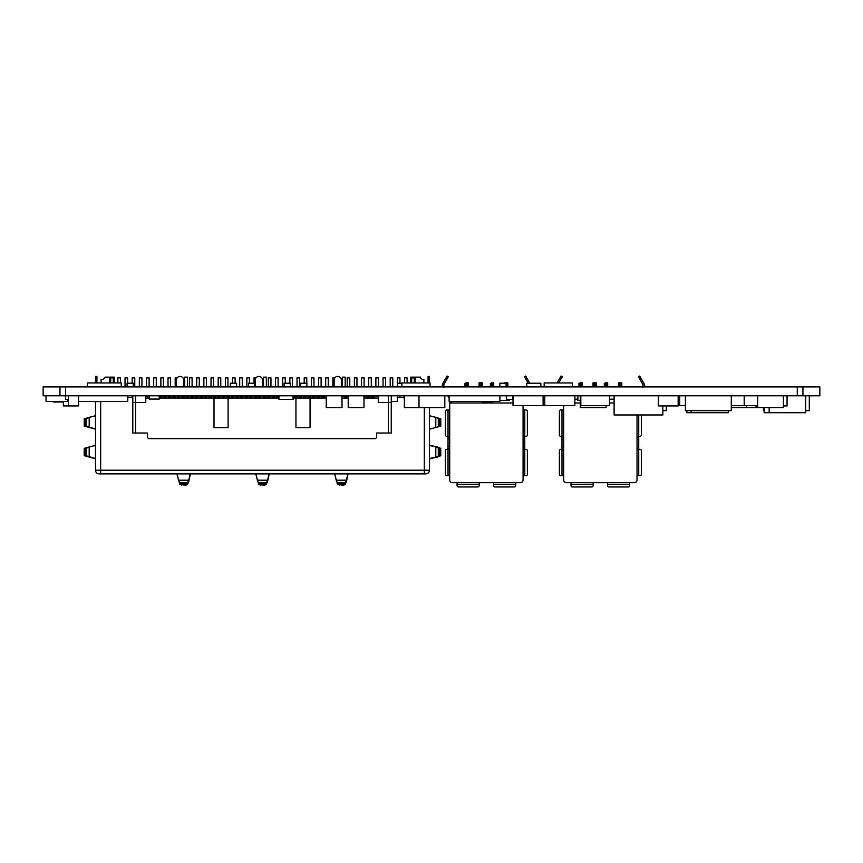 <?xml version="1.0" encoding="UTF-8"?>
<svg xmlns="http://www.w3.org/2000/svg" width="863" height="863" viewBox="0 0 863 863"><rect width="100%" height="100%" fill="white"/><g stroke="black" fill="none" stroke-linecap="round" stroke-linejoin="round"><path stroke-width="1.29" d="M59.989 386.894L43.15 386.894L43.15 395.783L59.989 395.783L59.989 386.894L819.85 386.894L819.85 395.783L59.989 395.783M797.272 395.783L797.272 386.894M65.62 395.783L65.62 386.894M269.234 398.037L269.234 396.915M401.824 386.894L401.824 382.945L430.044 382.945L430.044 386.894M121.241 386.894L121.241 382.945L87.39 382.945L87.39 386.894M544.165 386.894L544.165 382.945L572.374 382.945L572.374 386.894M449.116 395.783L449.116 401.424L499.904 401.424L499.904 395.783M78.576 401.424L127.789 401.424L127.789 395.783M391.263 401.424L397.422 401.424L397.422 395.783M662.849 405.934L662.849 414.963L614.111 414.963L614.111 395.783L609.505 395.783L609.505 405.675L580.831 405.675L580.831 395.783M757.617 405.675L731.285 405.675M744.208 405.675L744.208 395.783M544.78 395.783L544.78 405.653L574.877 405.653L574.877 395.783L577.876 395.783L577.876 400.41L580.324 400.41M685.416 405.653L679.71 405.653L679.71 395.783M506.333 395.783L506.333 399.45L512.546 399.45L513.01 395.783L513.01 405.653L543.107 405.653L543.107 395.783M662.849 410.68L666.344 410.68L666.344 405.934M764.154 410.68L763.431 410.68L763.431 407.627M805.718 410.68L809.3 410.68L809.3 395.783M685.416 395.783L685.416 410.68L731.285 410.68L731.285 395.783M159.224 395.783L159.224 399.073L149.256 399.073L149.256 395.783M482.201 401.424L482.201 402.093L492.234 402.093L492.234 401.424M67.476 399.45L67.476 401.424L46.03 401.424L46.03 395.783M509.364 399.45L509.364 400.41L499.904 400.41M805.718 395.783L805.718 412.708L764.154 412.708L764.154 407.627M769.17 412.708L769.17 407.627M691.144 410.68L691.144 412.708L728.415 412.708L728.415 410.68M691.144 412.708L686.851 412.708L686.851 410.68M544.78 401.985L543.107 401.985M63.366 401.985L53.258 401.985L53.258 401.424M783.421 405.934L787.056 405.934L787.056 395.783M658.393 395.783L658.393 405.934L678.145 405.934L678.145 395.783M78.576 395.783L78.576 405.934L63.366 405.934L63.366 401.424M68.414 405.934L68.414 395.783M606.117 405.675L606.117 407.627L580.324 407.627L580.324 395.783M444.812 395.783L444.812 407.627L404.369 407.627L404.369 395.783M348.21 395.783L348.21 407.627L363.97 407.627L363.97 395.783M783.421 395.783L783.421 407.627L757.617 407.627L757.617 395.783M419.008 407.627L419.008 395.783M756.031 405.675L756.031 407.627L746.506 407.627L746.506 405.675M326.246 395.783L326.246 407.627L342.018 407.627L342.018 395.783M746.506 407.627L731.285 407.627M526.754 386.894L526.754 383.226L540.853 383.226L540.853 386.894M290.324 386.894L290.324 383.226L284.121 383.226L284.121 386.894M248.501 386.894L248.501 383.226L254.704 383.226L254.704 386.894M174.304 398.037L174.304 396.915M404.369 399.45L403.841 395.783M401.824 383.226L397.411 383.226L397.411 386.894M236.635 386.894L236.635 383.226L230.421 383.226L230.421 386.894M68.414 399.45L65.459 399.45L65.459 395.783M133.269 386.894L133.269 383.226L127.066 383.226L127.066 386.894M242.341 398.037L242.341 396.915M506.106 386.894L506.106 383.226L499.904 383.226L499.904 386.894M293.064 395.783L293.064 399.45L278.954 399.45L278.954 395.783M300.68 386.894L300.68 383.226L306.883 383.226L306.883 386.894M637.034 414.963L637.034 479.86A2.826 2.826 0 0 1 634.219 482.687L566.495 482.687A2.826 2.826 0 0 1 563.668 479.86L563.668 405.653M614.111 402.999L609.505 402.999M580.324 402.999L574.877 402.999M593.161 482.687L593.161 485.567A1.413 1.413 0 0 1 591.748 486.969L572.417 486.969A1.413 1.413 0 0 1 571.004 485.567L571.004 484.38L593.161 484.38M571.004 482.687L571.004 484.38M629.699 482.687L629.699 485.567A1.413 1.413 0 0 1 628.286 486.969L608.965 486.969A1.413 1.413 0 0 1 607.552 485.567L607.552 484.38L629.699 484.38M607.552 482.687L607.552 484.38M563.668 475.74L560.799 475.74A1.413 1.413 0 0 1 559.386 474.337L559.386 450.745A1.413 1.413 0 0 1 560.799 449.332L561.975 449.332L561.975 475.74M563.668 449.332L561.975 449.332M563.668 446.225L561.975 446.225L561.975 448.49L563.668 448.49M563.668 439.461L561.975 439.461L561.975 446.225M563.668 437.196L561.975 437.196L561.975 439.461M563.668 436.354L560.799 436.354A1.413 1.413 0 0 1 559.386 434.941L559.386 411.349A1.413 1.413 0 0 1 560.799 409.947L561.975 409.947L561.975 436.354M563.668 409.947L561.975 409.947M614.111 399.159L609.505 399.159L614.111 399.159M577.876 399.159L574.877 399.159L577.876 399.159M637.034 436.354L638.728 436.354L638.728 414.963M641.328 414.963L641.328 434.941A1.413 1.413 0 0 1 639.915 436.354L638.728 436.354M637.034 439.461L638.728 439.461L638.728 437.196L637.034 437.196M637.034 446.225L638.728 446.225L638.728 439.461M637.034 448.49L638.728 448.49L638.728 446.225M637.034 449.332L639.915 449.332A1.413 1.413 0 0 1 641.328 450.745L641.328 474.337A1.413 1.413 0 0 1 639.915 475.74L638.728 475.74L638.728 449.332M637.034 475.74L638.728 475.74M559.753 378.274L557.088 382.945L561.036 376.031L562.266 376.721L560.972 378.976L559.753 378.274M558.717 382.945L560.972 378.976M605.438 386.894L605.438 385.114L604.305 385.114L604.305 386.894M618.415 386.894L618.437 382.859L619.612 382.859L619.537 385.114L618.415 385.114L618.415 383.42M593.021 386.894L593.043 382.859L594.219 382.859L594.143 385.114L593.021 385.114L593.021 383.42M580.033 386.894L580.033 385.114L578.911 385.114L578.911 386.894M604.305 385.114L604.305 383.42L604.305 385.114M578.911 385.114L578.911 383.42L578.911 385.114M644.683 386.894L644.208 383.97L640.961 378.274L639.731 378.976L642.989 384.671L642.859 387.67L642.989 384.671M644.769 386.074L644.208 383.97M606.56 386.894L606.484 382.859L605.513 382.859L605.438 385.114M605.513 382.859L604.305 383.42M619.537 386.894L619.537 385.114M619.612 382.859L621.77 382.859L621.802 386.894M594.143 386.894L594.143 385.114M594.219 382.859L596.376 382.859L596.409 386.894M581.166 386.894L581.09 382.859L580.109 382.859L580.033 385.114M580.109 382.859L578.911 383.42M639.731 378.976L638.447 376.721L639.666 376.031L640.961 378.274M639.666 376.031L638.447 376.721M606.484 382.859L607.671 382.859L607.692 386.894M620.594 382.859L620.67 385.114L621.802 385.114L621.802 383.42M595.2 382.859L595.276 385.114L596.409 385.114L596.409 383.42M581.09 382.859L582.277 382.859L582.298 386.894M606.56 385.114L607.692 385.114M620.67 385.114L620.67 386.894M595.276 385.114L595.276 386.894M581.166 385.114L582.298 385.114M523.075 405.653L523.075 479.86A2.826 2.826 0 0 1 520.26 482.687L452.536 482.687A2.826 2.826 0 0 1 449.72 479.86L449.72 402.999L513.01 402.999M449.72 401.424L449.72 402.999M479.202 482.687L479.202 485.567A1.413 1.413 0 0 1 477.789 486.969L458.469 486.969A1.413 1.413 0 0 1 457.056 485.567L457.056 484.38L479.202 484.38M457.056 482.687L457.056 484.38M515.74 482.687L515.74 485.567A1.413 1.413 0 0 1 514.337 486.969L495.006 486.969A1.413 1.413 0 0 1 493.593 485.567L493.593 484.38L515.74 484.38M493.593 482.687L493.593 484.38M448.922 397.444L447.768 395.783L448.922 397.444M449.72 475.74L446.84 475.74A1.413 1.413 0 0 1 445.427 474.337L445.427 450.745A1.413 1.413 0 0 1 446.84 449.332L448.026 449.332L448.026 475.74M449.72 449.332L448.026 449.332M449.72 446.225L448.026 446.225L448.026 448.49L449.72 448.49M449.72 439.461L448.026 439.461L448.026 446.225M449.72 437.196L448.026 437.196L448.026 439.461M449.72 436.354L446.84 436.354A1.413 1.413 0 0 1 445.427 434.941L445.427 411.349A1.413 1.413 0 0 1 446.84 409.947L448.026 409.947L448.026 436.354M449.72 409.947L448.026 409.947M451.241 402.999L451.241 401.424M451.122 402.999L451.122 401.424L451.122 402.999M523.075 409.947L525.955 409.947A1.413 1.413 0 0 1 527.369 411.349L527.369 434.941A1.413 1.413 0 0 1 525.955 436.354L524.769 436.354L524.769 409.947M523.075 436.354L524.769 436.354M523.075 439.461L524.769 439.461L524.769 437.196L523.075 437.196M523.075 446.225L524.769 446.225L524.769 439.461M523.075 448.49L524.769 448.49L524.769 446.225M523.075 449.332L525.955 449.332A1.413 1.413 0 0 1 527.369 450.745L527.369 474.337A1.413 1.413 0 0 1 525.955 475.74L524.769 475.74L524.769 449.332M523.075 475.74L524.769 475.74M443.765 384.671L443.895 387.67L443.765 384.671L447.023 378.976L445.793 378.274L442.546 383.97L442.061 386.894M447.023 378.976L448.307 376.721L447.077 376.031L442.546 383.97M491.479 386.894L491.479 385.114L490.346 385.114L490.346 386.894M479.062 386.894L479.084 382.859L480.27 382.859L480.195 385.114L479.062 385.114L479.062 383.42M466.085 386.894L466.085 385.114L464.952 385.114L464.952 386.894M490.346 385.114L490.346 383.42L490.346 385.114M464.952 385.114L464.952 383.42L464.952 385.114M529.828 383.226L527.002 378.274L525.772 378.976L528.199 383.226M492.611 386.894L492.536 382.859L491.554 382.859L491.479 385.114M491.554 382.859L490.346 383.42M504.456 383.42L504.477 382.859L505.589 383.42M505.664 382.859L507.822 382.859L507.843 386.894M480.195 386.894L480.195 385.114M480.27 382.859L482.428 382.859L482.449 386.894M467.207 386.894L467.131 382.859L466.16 382.859L466.085 385.114M466.16 382.859L464.952 383.42M525.772 378.976L524.488 376.721L525.718 376.031L527.002 378.274M525.718 376.031L524.488 376.721M492.536 382.859L493.712 382.859L493.733 386.894M506.635 382.859L506.71 385.114L507.843 385.114L507.843 383.42M481.241 382.859L481.317 385.114L482.449 385.114L482.449 383.42M467.131 382.859L468.318 382.859L468.339 386.894M492.611 385.114L493.733 385.114M506.71 385.114L506.71 386.894M481.317 385.114L481.317 386.894M467.207 385.114L468.339 385.114M215.319 396.883L215.319 395.783L215.308 396.354L213.905 395.783M215.308 396.354L215.308 396.915L213.905 396.354M213.905 396.915L215.308 396.915M278.522 396.883L278.522 395.783L278.522 396.354L277.109 395.783M278.522 396.354L278.522 396.915L277.109 396.354M277.109 396.915L278.522 396.915M314.639 396.883L314.639 395.783L314.639 396.354L313.226 395.783M314.639 396.354L314.639 396.915L313.226 396.354M313.226 396.915L314.639 396.915M188.231 396.883L188.231 395.783L188.22 396.354L186.818 395.783M237.897 396.883L237.897 395.783M255.955 396.883L255.955 395.783L255.944 396.354L254.531 395.783M201.78 396.883L201.78 395.783L201.769 396.354L200.356 395.783M201.769 396.354L201.769 396.915L200.356 396.354M200.356 396.915L201.769 396.915M319.159 396.883L319.159 395.783L319.148 396.354L317.735 395.783M319.148 396.354L319.148 396.915L317.735 396.354M317.735 396.915L319.148 396.915M197.26 396.883L197.26 395.783L197.249 396.354L195.847 395.783M170.173 396.883L170.173 395.783L170.162 396.354L168.76 395.783M170.162 396.354L170.162 396.915L168.76 396.354M168.76 396.915L170.162 396.915M296.581 396.883L296.581 395.783L296.581 396.354L295.168 395.783M296.581 396.354L296.581 396.915L295.168 396.354M295.168 396.915L296.581 396.915M206.289 396.883L206.289 395.783M246.926 396.883L246.926 395.783L246.915 396.354L245.502 395.783M246.915 396.354L246.915 396.915L245.502 396.354M245.502 396.915L246.915 396.915M368.825 396.883L368.825 395.783L368.814 396.354L367.401 395.783M368.814 396.354L368.814 396.915L367.401 396.354M367.401 396.915L368.814 396.915M323.668 396.883L323.668 395.783L323.668 396.354L322.255 395.783M206.279 395.783L206.279 396.354L204.876 395.783M206.279 396.354L206.279 396.915L204.876 396.354M204.876 396.915L206.279 396.915M179.202 396.883L179.202 395.783L179.191 396.354L177.789 395.783M251.435 396.883L251.435 395.783L251.435 396.354L250.022 395.783M364.305 396.883L364.305 395.783L363.97 396.354M373.334 396.883L373.334 395.783M183.722 396.883L183.722 395.783L183.711 396.354L182.298 395.783M183.711 396.354L183.711 396.915L182.298 396.354M182.298 396.915L183.711 396.915M224.348 396.883L224.348 395.783L224.337 396.354L222.934 395.783M224.337 396.354L224.337 396.915L222.934 396.354M222.934 396.915L224.337 396.915M269.493 396.883L269.493 395.783L269.493 396.354L268.08 395.783M165.664 396.883L165.664 395.783L165.653 396.354L164.24 395.783M274.013 396.883L274.013 395.783L274.002 396.354L272.589 395.783M305.61 396.883L305.61 395.783L305.61 396.354L304.197 395.783M179.191 396.354L179.191 396.915L177.789 396.354M177.789 396.915L179.191 396.915M188.22 396.354L188.22 396.915L186.818 396.354M186.818 396.915L188.22 396.915M264.984 396.883L264.984 395.783L264.973 396.354L263.56 395.783M264.973 396.354L264.973 396.915L263.56 396.354M263.56 396.915L264.973 396.915M274.002 396.354L274.002 396.915L272.589 396.354M272.589 396.915L274.002 396.915M161.144 396.883L161.144 395.783M210.809 396.883L210.809 395.783L210.799 396.354L209.385 395.783M242.406 396.883L242.406 395.783L242.406 396.354L240.993 395.783M373.323 395.783L373.323 396.354L371.91 395.783M373.323 396.354L373.323 396.915L371.91 396.354M371.91 396.915L373.323 396.915M135.62 395.783L145.771 395.783L145.771 402.546L135.62 402.546L135.62 395.783L132.794 395.783L132.794 402.546L135.62 402.546L135.62 433.021L147.465 433.021L147.465 437.541L148.598 438.663L375.459 438.663L376.581 437.541L376.581 433.021L391.263 433.021L391.263 395.783L388.436 395.783L388.436 402.546L391.263 402.546M388.436 395.783L378.274 395.783L378.274 402.546L378.274 398.037L363.97 398.037M348.21 398.037L342.018 398.037L342.018 396.063L344.564 396.063L344.564 398.037M326.246 398.037L310.054 398.037L310.054 427.66L295.944 427.66L295.944 398.037L293.064 398.037M278.954 398.037L228.112 398.037L228.112 427.66L214.002 427.66L214.002 398.037L159.224 398.037M149.256 398.037L145.771 398.037M376.581 433.021L381.101 433.021M135.62 433.021L132.794 433.021L132.794 402.546M147.465 433.021L142.956 433.021M214.002 398.037L228.112 398.037M295.944 398.037L310.054 398.037M228.112 427.66L214.002 427.66M310.054 427.66L295.944 427.66M378.274 402.546L388.436 402.546L388.436 433.021M378.274 398.037L378.274 396.063L373.625 396.063L373.625 398.037M145.771 396.063L149.256 396.063M159.224 396.063L159.461 398.037M163.97 398.037L163.97 396.063L161.435 396.063L161.435 398.037M168.49 398.037L168.49 396.063L165.944 396.063L165.944 398.037M172.999 398.037L172.999 396.063L170.464 396.063L170.464 398.037M177.519 398.037L177.519 396.063L174.973 396.063L174.973 398.037M182.028 398.037L182.028 396.063L179.493 396.063L179.493 398.037M186.548 398.037L186.548 396.063L184.002 396.063L184.002 398.037M191.057 398.037L191.057 396.063L188.522 396.063L188.522 398.037M195.577 398.037L195.577 396.063L193.032 396.063L193.032 398.037M200.087 398.037L200.087 396.063L197.551 396.063L197.551 398.037M204.607 398.037L204.607 396.063L202.061 396.063L202.061 398.037M209.116 398.037L209.116 396.063L206.581 396.063L206.581 398.037M213.636 398.037L213.636 396.063L211.09 396.063L211.09 398.037M218.145 398.037L218.145 396.063L215.61 396.063L215.61 398.037M222.665 398.037L222.665 396.063L220.119 396.063L220.119 398.037M227.174 398.037L227.174 396.063L224.639 396.063L224.639 398.037M231.694 398.037L231.694 396.063L229.148 396.063L229.148 398.037M236.203 398.037L236.203 396.063L233.668 396.063L233.668 398.037M240.723 398.037L240.723 396.063L238.177 396.063L238.177 398.037M245.232 398.037L245.232 396.063L242.697 396.063L242.697 398.037M249.752 398.037L249.752 396.063L247.217 396.063L247.217 398.037M254.261 398.037L254.261 396.063L251.726 396.063L251.726 398.037M258.781 398.037L258.781 396.063L256.246 396.063L256.246 398.037M263.291 398.037L263.291 396.063L260.755 396.063L260.755 398.037M267.81 398.037L267.81 396.063L265.275 396.063L265.275 398.037M272.32 398.037L272.32 396.063L269.785 396.063L269.785 398.037M276.84 398.037L276.84 396.063L274.305 396.063L274.305 398.037M278.954 396.063L278.814 398.037M293.064 396.063L294.898 396.063L294.898 398.037M299.418 398.037L299.418 396.063L296.872 396.063L296.872 398.037M303.927 398.037L303.927 396.063L301.392 396.063L301.392 398.037M308.447 398.037L308.447 396.063L305.901 396.063L305.901 398.037M312.956 398.037L312.956 396.063L310.421 396.063L310.421 398.037M317.476 398.037L317.476 396.063L314.93 396.063L314.93 398.037M321.985 398.037L321.985 396.063L319.45 396.063L319.45 398.037M326.246 396.063L323.959 396.063L323.959 398.037M348.21 396.063L346.538 396.063L346.538 398.037M367.131 398.037L367.131 396.063L364.596 396.063L364.596 398.037M371.651 398.037L371.651 396.063L369.105 396.063L369.105 398.037M376.581 437.541L375.459 438.663M219.838 396.883L219.838 395.783L219.828 396.354L218.415 395.783M219.828 396.354L219.828 396.915L218.415 396.354M218.415 396.915L219.828 396.915M305.61 396.354L305.61 396.915L304.197 396.354M304.197 396.915L305.61 396.915M192.751 396.883L192.751 395.783M346.246 396.883L346.246 395.783L346.236 396.354L344.822 395.783M233.377 396.883L233.377 395.783L233.377 396.354L231.964 395.783M233.377 396.354L233.377 396.915L231.964 396.354M231.964 396.915L233.377 396.915M237.886 395.783L237.886 396.354L236.473 395.783M237.886 396.354L237.886 396.915L236.473 396.354M236.473 396.915L237.886 396.915M174.693 396.883L174.693 395.783L174.682 396.354L173.269 395.783M310.13 396.883L310.13 395.783L310.119 396.354L308.706 395.783M161.133 395.783L161.133 396.354L159.731 395.783M161.133 396.354L161.133 396.915L159.731 396.354M159.731 396.915L161.133 396.915M192.74 395.783L192.74 396.354L191.327 395.783M192.74 396.354L192.74 396.915L191.327 396.354M191.327 396.915L192.74 396.915M228.868 396.883L228.868 395.783L228.857 396.354L227.444 395.783M228.857 396.354L228.857 396.915L227.444 396.354M227.444 396.915L228.857 396.915M255.944 396.354L255.944 396.915L254.531 396.354M254.531 396.915L255.944 396.915M346.236 396.354L346.236 396.915L344.822 396.354M344.822 396.915L346.236 396.915M301.101 396.883L301.101 395.783L301.09 396.354L299.677 395.783M210.799 396.354L210.799 396.915L209.385 396.354M209.385 396.915L210.799 396.915M251.435 396.354L251.435 396.915L250.022 396.354M250.022 396.915L251.435 396.915M269.493 396.354L269.493 396.915L268.08 396.354M268.08 396.915L269.493 396.915M165.653 396.354L165.653 396.915L164.24 396.354M164.24 396.915L165.653 396.915M301.09 396.354L301.09 396.915L299.677 396.354M299.677 396.915L301.09 396.915M310.119 396.354L310.119 396.915L308.706 396.354M308.706 396.915L310.119 396.915M174.682 396.354L174.682 396.915L173.269 396.354M173.269 396.915L174.682 396.915M242.406 396.354L242.406 396.915L240.993 396.354M240.993 396.915L242.406 396.915M364.294 396.354L364.294 396.915M260.464 396.883L260.464 395.783L260.464 396.354L259.051 395.783M197.249 396.354L197.249 396.915L195.847 396.354M195.847 396.915L197.249 396.915M260.464 396.354L260.464 396.915L259.051 396.354M259.051 396.915L260.464 396.915M323.668 396.354L323.668 396.915L322.255 396.354M322.255 396.915L323.668 396.915M95.502 428.965L86.678 426.311L86.678 418.566L86.106 418.717L86.106 426.171L86.678 426.311M89.18 427.563L89.18 417.325L86.678 418.566M86.106 426.171L85.459 426.063L85.459 418.825L86.106 418.717M95.502 415.718L84.218 418.76L84.218 426.117L95.502 429.17M85.459 426.063L84.218 426.117M84.218 418.76L85.459 418.825M95.502 458.544L86.678 455.891L86.678 448.145L86.106 448.285L86.106 455.74L86.678 455.891M89.18 457.131L89.18 446.894L86.678 448.145M86.106 455.74L85.459 455.632L85.459 448.393L86.106 448.285M95.502 445.286L84.218 448.339L84.218 455.696L95.502 458.738M85.459 455.632L84.218 455.696M84.218 448.339L85.459 448.393M89.18 417.325L95.502 415.912M95.502 382.945L95.502 376.419L96.915 376.419L96.915 382.945M89.18 446.894L95.502 445.481M438.296 426.311L438.296 418.566L435.793 417.325L435.793 427.563L440.756 426.117L440.756 418.76L429.472 415.718L429.472 407.627L429.472 470.216A3.668 3.668 0 0 1 425.804 473.884L99.169 473.884A3.668 3.668 0 0 1 95.502 470.216L95.502 401.424M99.169 473.884L100.658 473.884L100.658 470.216L95.502 470.216M109.116 401.424L95.502 401.64M403.841 397.411L397.422 397.411M346.538 397.411L344.564 397.411M341.327 386.894L341.327 380A3.581 3.581 0 0 0 337.746 376.419A3.581 3.581 0 0 0 334.154 380L334.154 386.894M314.93 397.411L312.956 397.411M269.234 397.411L267.81 397.411M265.275 397.411L263.291 397.411M262.492 386.894L262.492 380A3.581 3.581 0 0 0 258.9 376.419A3.581 3.581 0 0 0 255.319 380L255.319 386.894M251.726 397.411L249.752 397.411M247.217 397.411L245.232 397.411M233.668 397.411L231.694 397.411M183.646 386.894L183.646 380A3.581 3.581 0 0 0 180.065 376.419A3.581 3.581 0 0 0 176.484 380L176.484 386.894M174.973 397.411L174.304 397.411M132.794 397.411L127.789 397.411M100.658 401.64L100.658 470.216L424.316 470.216L424.316 473.884L425.75 473.884M101.1 382.945L101.1 379.342L103.021 379.342L105.21 377.153L109.72 377.153L109.72 379.407L110.691 379.407M114.24 382.945L114.24 377.153L109.72 377.153M114.24 379.407L113.269 379.407M213.603 386.894L213.603 377.865L211.025 377.865L211.025 386.894M199.277 386.894L199.277 377.865L196.699 377.865L196.699 386.894M203.862 386.894L203.862 377.865L206.44 377.865L206.44 386.894M175.189 386.894L175.189 377.865L177.195 377.865M153.69 386.894L153.69 377.865L156.268 377.865L156.268 386.894M146.527 386.894L146.527 377.865L149.105 377.865L149.105 386.894M139.353 386.894L139.353 377.865L141.942 377.865L141.942 386.894M117.853 382.945L117.853 377.865L120.442 377.865L120.442 382.945M184.639 386.894L184.639 377.153L187.508 377.153L187.508 386.894M110.691 382.945L110.691 377.865L113.269 377.865L113.269 382.945M125.027 386.894L125.027 377.865L127.605 377.865L127.605 383.226M132.19 383.226L132.19 377.865L134.768 377.865L134.768 386.894M160.863 386.894L160.863 377.865L163.441 377.865L163.441 386.894M168.026 386.894L168.026 377.865L170.604 377.865L170.604 386.894M189.526 386.894L189.526 377.865L192.104 377.865L192.104 386.894M218.199 386.894L218.199 377.865L220.777 377.865L220.777 386.894M292.449 386.894L292.449 377.865L289.86 377.865L289.86 383.226M278.113 386.894L278.113 377.865L275.534 377.865L275.534 386.894M282.697 386.894L282.697 377.865L285.275 377.865L285.275 383.226M254.035 383.226L254.035 377.865L256.031 377.865M232.525 383.226L232.525 377.865L235.114 377.865L235.114 383.226M225.362 386.894L225.362 377.865L227.94 377.865L227.94 386.894M263.485 386.894L263.485 377.153L266.343 377.153L266.343 386.894M239.698 386.894L239.698 377.865L242.276 377.865L242.276 386.894M246.861 386.894L246.861 377.865L249.439 377.865L249.439 383.226M268.361 386.894L268.361 377.865L270.95 377.865L270.95 386.894M297.034 386.894L297.034 377.865L299.612 377.865L299.612 386.894M414.283 382.945L414.283 377.865L411.705 377.865L411.705 382.945M371.284 386.894L371.284 377.865L368.706 377.865L368.706 386.894M356.948 386.894L356.948 377.865L354.369 377.865L354.369 386.894M392.784 386.894L392.784 377.865L390.205 377.865L390.205 386.894M361.532 386.894L361.532 377.865L364.11 377.865L364.11 386.894M332.87 386.894L332.87 377.865L334.866 377.865M311.37 386.894L311.37 377.865L313.949 377.865L313.949 386.894M304.197 383.226L304.197 377.865L306.775 377.865L306.775 383.226M342.32 386.894L342.32 377.153L345.189 377.153L345.189 386.894M318.533 386.894L318.533 377.865L321.112 377.865L321.112 386.894M325.696 386.894L325.696 377.865L328.285 377.865L328.285 386.894M347.206 386.894L347.206 377.865L349.785 377.865L349.785 386.894M375.869 386.894L375.869 377.865L378.447 377.865L378.447 386.894M404.542 382.945L404.542 377.865L407.12 377.865L407.12 382.945M399.947 383.226L399.947 377.865L397.368 377.865L397.368 386.894M385.621 386.894L385.621 377.865L383.032 377.865L383.032 386.894M339.235 485.168L339.288 483.927L343.355 483.927L343.409 485.168L337.552 484.531L334.596 473.884M348.059 473.884L346.451 481.565L345.103 484.531L343.409 485.168M339.288 483.927L337.606 483.28L345.038 483.28L343.355 483.927M260.399 485.168L260.453 483.927L264.52 483.927L264.574 485.168L258.717 484.531L255.75 473.884M269.224 473.884L267.606 481.565L266.257 484.531L264.574 485.168M260.453 483.927L258.771 483.28L266.203 483.28L264.52 483.927M181.564 485.168L181.618 483.927L185.685 483.927L185.739 485.168L179.871 484.531L176.915 473.884M190.389 473.884L188.77 481.565L187.422 484.531L185.739 485.168M181.618 483.927L179.936 483.28L187.368 483.28L185.685 483.927M414.283 379.407L415.254 379.407L415.254 377.153L410.734 377.153L410.734 379.407L411.705 379.407M104.509 377.854L105.21 377.153M415.254 377.153L420.464 377.153L420.464 377.854M109.72 382.945L109.72 379.407M410.734 379.407L410.734 382.945M415.254 379.407L415.254 382.945M132.19 397.411L132.19 395.783M263.485 397.411L263.485 395.783M399.947 397.411L399.947 395.783M345.038 483.28L346.441 480.206L336.203 480.206L337.606 483.28M266.203 483.28L267.606 480.206L257.368 480.206L258.771 483.28M187.368 483.28L188.77 480.206L178.533 480.206L179.936 483.28M347.854 473.884L346.441 480.206M336.203 480.206L334.79 473.884M269.019 473.884L267.606 480.206M257.368 480.206L255.955 473.884M190.184 473.884L188.77 480.206M178.533 480.206L177.12 473.884M419.774 377.153L421.953 379.342L423.873 379.342L423.873 382.945M438.296 418.566L439.515 418.825L439.515 426.063M440.756 418.76L439.515 418.825M440.756 426.117L429.472 429.17M429.472 382.945L429.472 376.419L428.059 376.419L428.059 382.945M429.472 415.718L435.793 417.325M435.793 427.563L429.472 428.965L429.472 415.912M429.472 445.481L435.793 446.894L435.793 457.131L429.472 458.544M435.793 457.131L438.868 455.74L440.756 455.696L437.153 457.131L429.472 458.738M429.472 445.286L437.153 446.894L440.756 448.339L438.296 448.145L435.793 446.894M439.515 455.632L439.515 448.393M440.756 448.339L440.756 455.696M802.924 395.783L802.924 386.894M95.502 379.806L96.915 379.806M429.472 470.216L424.316 470.216L424.316 407.627M345.135 484.423L345.071 483.183M337.573 483.183L337.519 484.423M337.444 482.708L345.2 482.708M266.289 484.423L266.236 483.183M258.738 483.183L258.684 484.423M258.609 482.708L266.365 482.708M187.454 484.423L187.4 483.183M179.903 483.183L179.838 484.423M179.774 482.708L187.53 482.708M438.868 426.171L438.868 418.717M429.472 379.806L428.059 379.806M438.296 455.891L438.296 448.145M438.868 455.74L438.868 448.285"/></g></svg>

